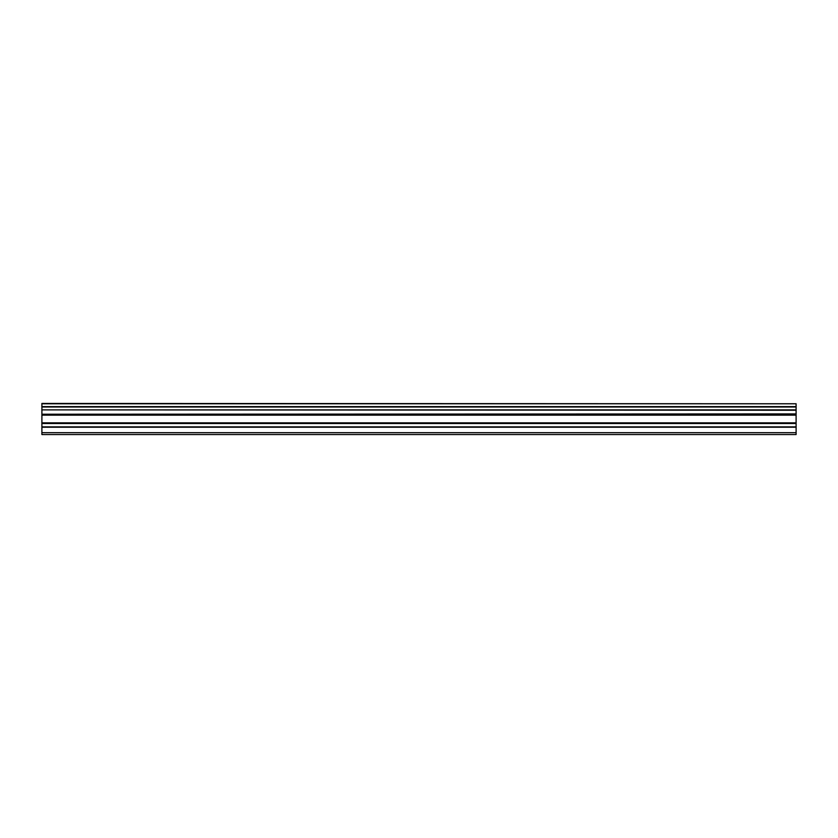 <?xml version="1.0" encoding="UTF-8"?>
<svg xmlns="http://www.w3.org/2000/svg" width="838" height="838" viewBox="0 0 838 838"><rect width="100%" height="100%" fill="white"/><g stroke="black" fill="none" stroke-linecap="round" stroke-linejoin="round"><path stroke-width="1.26" d="M41.9 409.876L41.9 406.996L796.1 406.996L796.1 409.876L41.9 409.876L796.1 410.243L796.1 413.92L41.9 414.223L796.1 413.92M41.9 410.243L41.9 413.92M41.9 434.555L796.1 434.555L796.1 426.877L41.9 426.877L41.9 434.555M41.9 414.223L41.9 426.877M41.9 403.769L796.1 403.769L41.9 403.445L41.9 406.996M796.1 414.223L796.1 426.877M796.1 403.769L796.1 406.619L41.9 406.619M41.9 432.67L796.1 432.67M41.9 427.212L796.1 427.212M41.9 423.515L796.1 423.515M796.1 422.855L41.9 422.855M41.9 415.145L796.1 415.145M41.9 414.485L796.1 414.485"/></g></svg>
